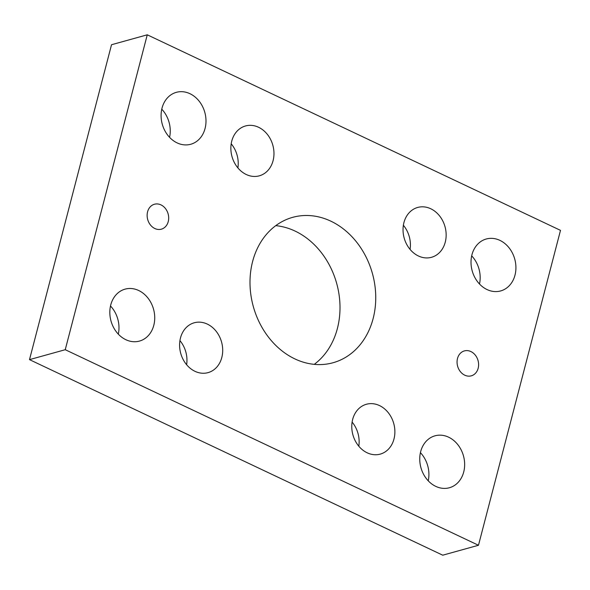 <?xml version="1.0" encoding="UTF-8"?>
<svg xmlns="http://www.w3.org/2000/svg" width="590" height="590" viewBox="0 0 590 590"><rect width="100%" height="100%" fill="white"/><g stroke="black" fill="none" stroke-linecap="round" stroke-linejoin="round"><path stroke-width="0.89" d="M457.501 358.484A12.936 10.598 -105.5 0 1 464.374 350.91A12.936 10.598 -105.5 0 1 478.04 360.542A12.936 10.598 -105.5 0 1 471.292 375.837A12.936 10.598 -105.5 0 1 460.355 371.619A12.936 10.598 -105.5 0 1 457.501 358.484M186.624 364.723A25.864 21.188 74.5 0 0 179.928 340.607M180.488 337.93A25.864 21.188 -105.5 0 1 194.228 322.782A25.864 21.188 -105.5 0 1 221.567 342.038A25.864 21.188 -105.5 0 1 208.064 372.629A25.864 21.188 -105.5 0 1 186.189 364.192A25.864 21.188 -105.5 0 1 180.488 337.93M147.581 211.817A12.936 10.598 -105.5 0 1 154.447 204.243A12.936 10.598 -105.5 0 1 168.121 213.875A12.936 10.598 -105.5 0 1 161.365 229.171A12.936 10.598 -105.5 0 1 150.428 224.945A12.936 10.598 -105.5 0 1 147.581 211.817M358.801 446.202A25.864 21.188 74.5 0 0 352.112 422.093M352.665 419.409A25.864 21.188 -105.5 0 1 366.412 404.261A25.864 21.188 -105.5 0 1 393.744 423.517A25.864 21.188 -105.5 0 1 380.248 454.116A25.864 21.188 -105.5 0 1 358.373 445.671A25.864 21.188 -105.5 0 1 352.665 419.409M314.249 364.347A75.446 61.803 74.5 0 0 336.683 283.429A75.446 61.803 74.5 0 0 275.751 225.653M252.608 261.518A75.446 61.803 -105.5 0 1 292.692 217.341A75.446 61.803 -105.5 0 1 372.423 273.509A75.446 61.803 -105.5 0 1 333.048 362.739A75.446 61.803 -105.5 0 1 269.247 338.122A75.446 61.803 -105.5 0 1 252.608 261.518M169.581 137.337A26.948 22.073 74.5 0 0 161.763 109.18M162.021 108.11A26.948 22.073 -105.5 0 1 176.336 92.335A26.948 22.073 -105.5 0 1 204.811 112.395A26.948 22.073 -105.5 0 1 190.747 144.262A26.948 22.073 -105.5 0 1 167.958 135.471A26.948 22.073 -105.5 0 1 162.021 108.11M237.888 167.907A25.864 21.188 74.5 0 0 231.199 143.798M231.752 141.113A25.864 21.188 -105.5 0 1 245.492 125.965A25.864 21.188 -105.5 0 1 272.831 145.221A25.864 21.188 -105.5 0 1 259.334 175.82A25.864 21.188 -105.5 0 1 237.46 167.376A25.864 21.188 -105.5 0 1 231.752 141.113M118.31 334.147A26.948 22.073 74.5 0 0 110.5 305.996M110.75 304.927A26.948 22.073 -105.5 0 1 125.065 289.144A26.948 22.073 -105.5 0 1 153.548 309.212A26.948 22.073 -105.5 0 1 139.483 341.079A26.948 22.073 -105.5 0 1 116.695 332.281A26.948 22.073 -105.5 0 1 110.75 304.927M410.072 249.393A25.864 21.188 74.5 0 0 403.376 225.277M403.929 222.6A25.864 21.188 -105.5 0 1 417.676 207.451A25.864 21.188 -105.5 0 1 445.015 226.708A25.864 21.188 -105.5 0 1 431.511 257.299A25.864 21.188 -105.5 0 1 409.637 248.862A25.864 21.188 -105.5 0 1 403.929 222.6M428.237 480.821A26.948 22.073 74.5 0 0 420.419 452.663M420.677 451.593A26.948 22.073 -105.5 0 1 434.992 435.818A26.948 22.073 -105.5 0 1 463.467 455.878A26.948 22.073 -105.5 0 1 449.41 487.746A26.948 22.073 -105.5 0 1 426.622 478.955A26.948 22.073 -105.5 0 1 420.677 451.593M479.5 284.004A26.948 22.073 74.5 0 0 471.69 255.854M471.941 254.784A26.948 22.073 -105.5 0 1 486.256 239.002A26.948 22.073 -105.5 0 1 514.738 259.062A26.948 22.073 -105.5 0 1 500.674 290.929A26.948 22.073 -105.5 0 1 477.885 282.138A26.948 22.073 -105.5 0 1 471.941 254.784M478.475 545.271L442.736 555.19L29.5 359.635L65.239 349.708L478.475 545.271L560.5 230.366L147.264 34.81L65.239 349.708M29.5 359.635L111.525 44.729L147.264 34.81"/></g></svg>
